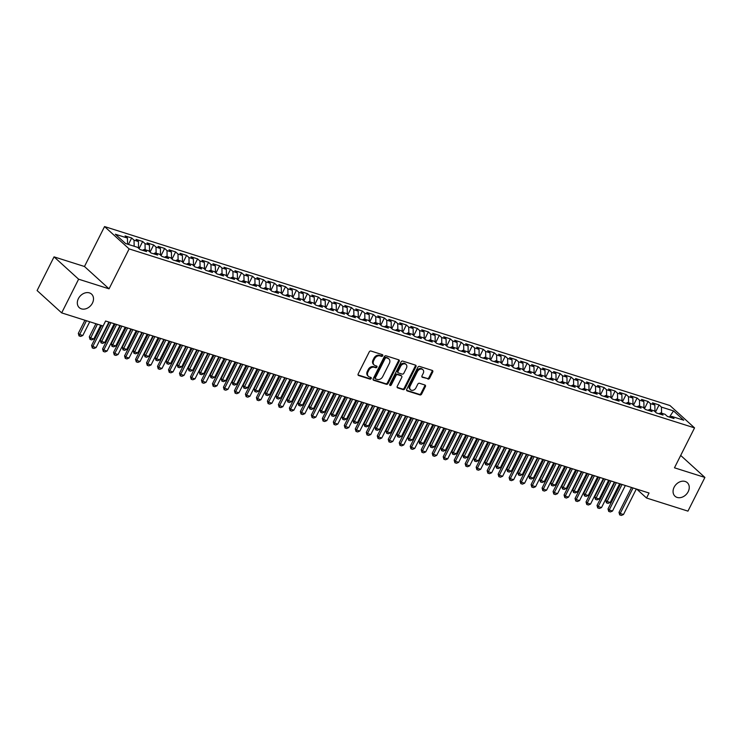 <?xml version="1.0" encoding="UTF-8"?>
<svg xmlns="http://www.w3.org/2000/svg" width="742" height="742" viewBox="0 0 742 742"><rect width="100%" height="100%" fill="white"/><g stroke="black" fill="none" stroke-linecap="round" stroke-linejoin="round"><path stroke-width="1.11" d="M382.724 355.752A0.983 0.761 132.3 0 0 382.408 354.657L370.944 351.031A1.401 1.094 132.3 0 0 369.247 351.912L358.163 373.959A1.401 1.094 132.3 0 0 358.627 375.517L370.082 379.143A0.983 0.761 132.3 0 0 370.944 377.437L369.46 376.964A4.489 3.497 132.3 0 1 368.412 376.37A4.489 3.497 132.3 0 1 367.986 371.955L368.913 370.119A4.489 3.497 132.3 0 1 374.33 367.29L375.814 367.754A0.983 0.761 132.3 0 0 376.676 366.047L375.192 365.574A4.489 3.497 132.3 0 1 374.144 364.981A4.489 3.497 132.3 0 1 373.708 360.566L374.636 358.729A4.489 3.497 132.3 0 1 380.062 355.9L381.546 356.373A0.983 0.761 132.3 0 0 382.724 355.752M374.144 364.981L373.476 364.378A4.489 3.497 132.3 0 1 373.05 359.963L373.977 358.126A4.489 3.497 132.3 0 1 379.394 355.297L380.878 355.761A0.983 0.761 132.3 0 0 382.167 354.583M358.052 374.942L369.423 378.541A0.983 0.761 132.3 0 0 370.712 377.363M368.412 376.37L367.754 375.758A4.489 3.497 132.3 0 1 367.318 371.352L368.245 369.516A4.489 3.497 132.3 0 1 373.671 366.687L375.146 367.151A0.983 0.761 132.3 0 0 376.444 365.973M674.126 487.225A9.145 7.114 132.3 0 0 675.007 496.212A9.145 7.114 132.3 0 0 688.186 491.677A9.145 7.114 132.3 0 0 687.305 482.68A9.145 7.114 132.3 0 0 674.126 487.225M78.383 298.646A9.145 7.114 132.3 0 0 79.264 307.642A9.145 7.114 132.3 0 0 92.444 303.098A9.145 7.114 132.3 0 0 91.563 294.11A9.145 7.114 132.3 0 0 78.383 298.646M427.911 379.069A1.401 1.094 132.3 0 0 429.609 378.188L432.716 372.002A1.401 1.094 132.3 0 0 432.261 370.434L419.536 366.409A1.401 1.094 132.3 0 0 417.839 367.29L406.746 389.337A1.401 1.094 132.3 0 0 407.21 390.904L419.935 394.93A1.401 1.094 132.3 0 0 421.632 394.048L425.389 386.573A1.401 1.094 132.3 0 0 424.925 385.005L419.48 383.28A1.401 1.094 132.3 0 0 417.783 384.171L415.928 387.871A3.756 2.922 132.3 0 1 410.512 389.736A3.756 2.922 132.3 0 1 410.15 386.044L417.449 371.538A3.756 2.922 132.3 0 1 422.866 369.674A3.756 2.922 132.3 0 1 423.228 373.356L422.003 375.777A1.401 1.094 132.3 0 0 422.467 377.344L427.253 378.466A1.401 1.094 132.3 0 0 428.95 377.585L432.057 371.399A1.401 1.094 132.3 0 0 432.169 370.406M649.046 493.022L105.605 321.008L103.092 325.998L61.669 312.883L78.615 279.196L109.046 288.833L129.127 248.904L694.549 427.884L674.469 467.803L704.9 477.44L687.955 511.127L646.532 498.012L649.046 493.022M399.177 361.382A1.401 1.094 132.3 0 0 398.714 359.814L385.988 355.789A1.401 1.094 132.3 0 0 384.3 356.67L373.207 378.717A1.401 1.094 132.3 0 0 373.671 380.284L386.397 384.31A1.401 1.094 132.3 0 0 388.094 383.428L399.177 361.382L398.519 360.779A1.401 1.094 132.3 0 0 398.63 359.787M402.758 361.094L415.483 365.129A1.401 1.094 132.3 0 1 415.947 366.696L404.863 388.734A1.401 1.094 132.3 0 1 403.166 389.615L397.721 387.899A1.401 1.094 132.3 0 1 397.258 386.332L401.756 377.39A1.401 1.094 132.3 0 0 401.292 375.823L397.684 374.682A1.401 1.094 132.3 0 0 395.987 375.563L391.303 384.866A0.983 0.761 132.3 0 1 389.791 384.393L401.07 361.985A1.401 1.094 132.3 0 1 402.758 361.094M129.127 248.904L104.557 226.57L669.98 405.549L694.549 427.884M128.44 244.443L131.677 238.006L125.083 235.919L127.439 238.061L115.353 234.24L125.584 243.534L137.669 247.364L140.025 249.507L146.619 251.594L144.263 249.451L148.66 250.842L151.016 252.985L157.601 255.072L155.245 252.929L159.641 254.32L161.997 256.463L168.592 258.55L166.236 256.407L170.632 257.799L172.988 259.941L179.583 262.028L177.227 259.885L181.614 261.277L183.979 263.419L190.564 265.506L188.208 263.364L192.605 264.755L194.96 266.897L201.555 268.984L199.199 266.842L203.596 268.233L205.951 270.376L212.546 272.462L210.181 270.32L214.577 271.702L216.933 273.854L223.528 275.941L221.172 273.789L225.568 275.18L227.924 277.322L234.518 279.409L232.163 277.267L236.559 278.658L238.915 280.801L245.509 282.887L243.144 280.745L247.54 282.136L249.896 284.279L256.491 286.366L254.135 284.223L258.531 285.614L260.887 287.757L267.482 289.844L265.126 287.701L269.522 289.092L271.878 291.235L278.463 293.322L276.107 291.179L280.504 292.571L282.86 294.713L289.454 296.8L287.098 294.657L291.495 296.049L293.851 298.191L300.445 300.278L298.089 298.136L302.476 299.527L304.841 301.669L311.427 303.756L309.071 301.614L313.467 303.005L315.823 305.147L322.418 307.234L320.062 305.092L324.458 306.483L326.814 308.626L333.408 310.712L331.053 308.57L335.44 309.961L337.805 312.104L344.39 314.191L342.034 312.048L346.431 313.439L348.786 315.582L355.381 317.669L353.025 315.526L357.421 316.917L359.777 319.06L366.372 321.147L364.007 319.004L368.403 320.396L370.759 322.538L377.353 324.625L374.998 322.482L379.394 323.874L381.75 326.016L388.344 328.103L385.988 325.961L390.385 327.352L392.741 329.494L399.326 331.581L396.97 329.439L401.366 330.83L403.722 332.973L410.317 335.059L407.961 332.917L412.357 334.308L414.713 336.451L421.308 338.538L418.952 336.395L423.339 337.786L425.704 339.929L432.289 342.016L429.933 339.873L434.33 341.264L436.686 343.407L443.28 345.494L440.924 343.351L445.321 344.742L447.676 346.885L454.271 348.972L451.915 346.829L456.302 348.221L458.667 350.363L465.253 352.45L462.897 350.307L467.293 351.699L469.649 353.841L476.243 355.928L473.888 353.786L478.284 355.177L480.64 357.319L487.234 359.406L484.869 357.264L489.266 358.655L491.621 360.798L498.216 362.884L495.86 360.742L500.256 362.133L502.612 364.276L509.207 366.363L506.851 364.22L511.247 365.611L513.603 367.754L520.198 369.841L517.833 367.698L522.229 369.089L524.585 371.232L531.179 373.319L528.823 371.176L533.22 372.567L535.576 374.71L542.17 376.797L539.814 374.654L544.211 376.046L546.566 378.188L553.152 380.275L550.796 378.132L555.192 379.524L557.548 381.666L564.143 383.753L561.787 381.611L566.183 383.002L568.539 385.144L575.133 387.231L572.778 385.089L577.165 386.48L579.53 388.623L586.115 390.709L583.759 388.567L588.156 389.958L590.511 392.101L597.106 394.188L594.75 392.045L599.146 393.436L601.502 395.579L608.097 397.666L605.732 395.523L610.128 396.914L612.484 399.057L619.078 401.144L616.723 399.001L621.119 400.392L623.475 402.535L630.069 404.622L627.713 402.479L632.11 403.871L634.466 406.013L641.06 408.1L638.695 405.957L643.091 407.349L645.447 409.491L652.042 411.578L649.686 409.436L654.082 410.827L656.438 412.969L663.033 415.056L660.677 412.914L665.073 414.305L667.429 416.447L674.014 418.534L671.658 416.392L669.952 417.245M131.677 238.006L134.033 240.148L138.429 241.54L138.559 248.171M139.069 248.635L142.668 241.484L136.074 239.397L138.429 241.54M142.668 241.484L145.024 243.626L149.42 245.018L149.55 251.649M150.06 252.113L153.65 244.962L147.055 242.875L149.42 245.018M153.65 244.962L156.005 247.105L160.402 248.496L160.532 255.127M161.042 255.591L164.641 248.44L158.046 246.353L160.402 248.496M164.641 248.44L166.996 250.583L171.393 251.974L171.523 258.606M172.033 259.069L175.631 251.918L169.037 249.831L171.393 251.974M175.631 251.918L177.987 254.061L182.384 255.452L182.513 262.084M183.024 262.547L186.613 255.396L180.018 253.31L182.384 255.452M186.613 255.396L188.969 257.539L193.365 258.93L193.495 265.562M194.005 266.026L197.604 258.875L191.009 256.788L193.365 258.93M197.604 258.875L199.96 261.017L204.356 262.408L204.486 269.04M204.996 269.504L208.585 262.353L202 260.266L204.356 262.408M208.585 262.353L210.951 264.495L215.338 265.886L215.477 272.518M215.987 272.982L219.576 265.831L212.982 263.744L215.338 265.886M219.576 265.831L221.932 267.973L226.329 269.365L226.458 275.996M226.969 276.46L230.567 269.309L223.973 267.222L226.329 269.365M230.567 269.309L232.923 271.451L237.319 272.843L237.449 279.474M237.959 279.938L241.549 272.787L234.964 270.7L237.319 272.843M241.549 272.787L243.914 274.93L248.301 276.321L248.431 282.952M248.941 283.416L252.54 276.265L245.945 274.178L248.301 276.321M252.54 276.265L254.896 278.408L259.292 279.799L259.422 286.431M259.932 286.894L263.531 279.743L256.936 277.656L259.292 279.799M263.531 279.743L265.886 281.886L270.283 283.277L270.413 289.909M270.923 290.372L274.512 283.221L267.927 281.135L270.283 283.277M274.512 283.221L276.868 285.364L281.264 286.755L281.394 293.387M281.904 293.851L285.503 286.7L278.909 284.613L281.264 286.755M285.503 286.7L287.859 288.842L292.255 290.233L292.385 296.865M292.895 297.329L296.494 290.178L289.899 288.091L292.255 290.233M296.494 290.178L298.85 292.32L303.246 293.711L303.376 300.343M303.886 300.807L307.476 293.656L300.881 291.569L303.246 293.711M307.476 293.656L309.831 295.798L314.228 297.19L314.358 303.821M314.868 304.285L318.466 297.134L311.872 295.047L314.228 297.19M318.466 297.134L320.822 299.276L325.219 300.668L325.348 307.299M325.859 307.763L329.457 300.612L322.863 298.525L325.219 300.668M329.457 300.612L331.813 302.755L336.209 304.146L336.339 310.777M336.849 311.241L340.439 304.09L333.844 302.003L336.209 304.146M340.439 304.09L342.795 306.233L347.191 307.624L347.321 314.256M347.831 314.719L351.43 307.568L344.835 305.481L347.191 307.624M351.43 307.568L353.786 309.711L358.182 311.102L358.312 317.734M358.822 318.197L362.411 311.046L355.826 308.96L358.182 311.102M362.411 311.046L364.776 313.189L369.164 314.58L369.303 321.212M369.804 321.676L373.402 314.525L366.808 312.438L369.164 314.58M373.402 314.525L375.758 316.667L380.154 318.058L380.284 324.69M380.794 325.154L384.393 318.003L377.799 315.916L380.154 318.058M384.393 318.003L386.749 320.145L391.145 321.536L391.275 328.168M391.785 328.632L395.375 321.481L388.789 319.394L391.145 321.536M395.375 321.481L397.731 323.623L402.127 325.015L402.257 331.646M402.767 332.11L406.366 324.959L399.771 322.872L402.127 325.015M406.366 324.959L408.721 327.101L413.118 328.493L413.248 335.124M413.758 335.588L417.356 328.437L410.762 326.35L413.118 328.493M417.356 328.437L419.712 330.58L424.109 331.971L424.238 338.602M424.749 339.066L428.338 331.915L421.744 329.828L424.109 331.971M428.338 331.915L430.694 334.058L435.09 335.449L435.22 342.081M435.73 342.544L439.329 335.393L432.734 333.306L435.09 335.449M439.329 335.393L441.685 337.536L446.081 338.927L446.211 345.559M446.721 346.022L450.32 338.871L443.725 336.785L446.081 338.927M450.32 338.871L452.676 341.014L457.072 342.405L457.202 349.037M457.712 349.501L461.301 342.35L454.707 340.263L457.072 342.405M461.301 342.35L463.657 344.492L468.054 345.883L468.183 352.515M468.694 352.969L472.292 345.828L465.698 343.741L468.054 345.883M472.292 345.828L474.648 347.97L479.044 349.361L479.174 355.993M479.684 356.448L483.274 349.306L476.689 347.219L479.044 349.361M483.274 349.306L485.639 351.448L490.026 352.84L490.165 359.471M490.675 359.926L494.265 352.784L487.67 350.697L490.026 352.84M494.265 352.784L496.621 354.926L501.017 356.318L501.147 362.94M501.657 363.404L505.256 356.262L498.661 354.175L501.017 356.318M505.256 356.262L507.611 358.405L512.008 359.796L512.138 366.418M512.648 366.882L516.237 359.74L509.652 357.653L512.008 359.796M516.237 359.74L518.602 361.883L522.989 363.274L523.119 369.896M523.629 370.36L527.228 363.218L520.634 361.131L522.989 363.274M527.228 363.218L529.584 365.361L533.98 366.752L534.11 373.374M534.62 373.838L538.219 366.696L531.624 364.61L533.98 366.752M538.219 366.696L540.575 368.839L544.971 370.23L545.101 376.853M545.611 377.316L549.201 370.175L542.615 368.088L544.971 370.23M549.201 370.175L551.556 372.317L555.953 373.708L556.083 380.331M556.593 380.794L560.191 373.653L553.597 371.566L555.953 373.708M560.191 373.653L562.547 375.795L566.944 377.186L567.073 383.809M567.584 384.273L571.182 377.131L564.588 375.044L566.944 377.186M571.182 377.131L573.538 379.273L577.935 380.665L578.064 387.287M578.574 387.751L582.164 380.609L575.569 378.522L577.935 380.665M582.164 380.609L584.52 382.751L588.916 384.143L589.046 390.765M589.556 391.229L593.155 384.087L586.56 382L588.916 384.143M593.155 384.087L595.511 386.23L599.907 387.621L600.037 394.243M600.547 394.707L604.136 387.565L597.551 385.478L599.907 387.621M604.136 387.565L606.502 389.708L610.889 391.099L611.028 397.721M611.538 398.185L615.127 391.043L608.533 388.956L610.889 391.099M615.127 391.043L617.483 393.186L621.879 394.577L622.009 401.199M622.519 401.663L626.118 394.521L619.524 392.435L621.879 394.577M626.118 394.521L628.474 396.664L632.87 398.055L633 404.678M633.51 405.141L637.1 398L630.514 395.913L632.87 398.055M637.1 398L639.465 400.142L643.852 401.533L643.982 408.156M644.492 408.619L648.091 401.478L641.496 399.391L643.852 401.533M648.091 401.478L650.446 403.62L654.843 405.011L654.973 411.634M655.483 412.098L659.082 404.956L652.487 402.869L654.843 405.011M659.082 404.956L661.437 407.098L673.523 410.92L683.744 420.213L671.658 416.392M660.677 412.914L658.961 413.767M669.228 417.013L667.262 416.299M661.437 407.098L661.558 413.192M673.523 410.92L669.432 417.078M649.686 409.436L647.97 410.289M650.446 403.62L650.567 409.714M638.695 405.957L636.988 406.811M639.465 400.142L639.585 406.236M627.713 402.479L625.998 403.333M628.474 396.664L628.595 402.758M616.723 399.001L615.007 399.855M617.483 393.186L617.604 399.279M605.732 395.523L604.025 396.376M606.502 389.708L606.622 395.801M594.75 392.045L593.034 392.898M595.511 386.23L595.631 392.323M583.759 388.567L582.053 389.42M584.52 382.751L584.64 388.845M572.778 385.089L571.062 385.942M573.538 379.273L573.659 385.367M561.787 381.611L560.071 382.464M562.547 375.795L562.668 381.889M550.796 378.132L549.089 378.986M551.556 372.317L551.677 378.411M539.814 374.654L538.098 375.508M540.575 368.839L540.695 374.933M528.823 371.176L527.108 372.03M529.584 365.361L529.705 371.454M517.833 367.698L516.126 368.551M518.602 361.883L518.714 367.976M506.851 364.22L505.135 365.073M507.611 358.405L507.732 364.498M495.86 360.742L494.144 361.595M496.621 354.926L496.741 361.02M484.869 357.264L483.163 358.117M485.639 351.448L485.76 357.542M473.888 353.786L472.172 354.639M474.648 347.97L474.769 354.064M462.897 350.307L461.181 351.161M463.657 344.492L463.778 350.586M451.915 346.829L450.199 347.683M452.676 341.014L452.796 347.108M440.924 343.351L439.208 344.205M441.685 337.536L441.805 343.629M429.933 339.873L428.227 340.726M430.694 334.058L430.814 340.151M418.952 336.395L417.236 337.248M419.712 330.58L419.833 336.673M407.961 332.917L406.245 333.77M408.721 327.101L408.842 333.195M396.97 329.439L395.263 330.292M397.731 323.623L397.851 329.717M385.988 325.961L384.273 326.814M386.749 320.145L386.87 326.239M374.998 322.482L373.282 323.336M375.758 316.667L375.879 322.761M364.007 319.004L362.3 319.858M364.776 313.189L364.897 319.283M353.025 315.526L351.309 316.38M353.786 309.711L353.906 315.804M342.034 312.048L340.318 312.901M342.795 306.233L342.915 312.326M331.053 308.57L329.337 309.423M331.813 302.755L331.934 308.848M320.062 305.092L318.346 305.945M320.822 299.276L320.943 305.37M309.071 301.614L307.364 302.467M309.831 295.798L309.952 301.892M298.089 298.136L296.373 298.989M298.85 292.32L298.97 298.414M287.098 294.657L285.382 295.511M287.859 288.842L287.979 294.936M276.107 291.179L274.401 292.042M276.868 285.364L276.989 291.458M265.126 287.701L263.41 288.564M265.886 281.886L266.007 287.989M254.135 284.223L252.419 285.086M254.896 278.408L255.016 284.511M243.144 280.745L241.438 281.608M243.914 274.93L244.035 281.032M232.163 277.267L230.447 278.129M232.923 271.451L233.044 277.554M221.172 273.789L219.456 274.651M221.932 267.973L222.053 274.076M210.181 270.32L208.474 271.173M210.951 264.495L211.071 270.598M199.199 266.842L197.483 267.695M199.96 261.017L200.08 267.12M188.208 263.364L186.502 264.217M188.969 257.539L189.089 263.642M177.227 259.885L175.511 260.739M177.987 254.061L178.108 260.164M166.236 256.407L164.52 257.261M166.996 250.583L167.117 256.686M155.245 252.929L153.538 253.783M156.005 247.105L156.126 253.208M144.263 249.451L142.547 250.304M145.024 243.626L145.144 249.729M134.033 240.148L134.154 246.251M636.766 489.136L646.532 498.012M704.9 477.44L680.692 455.43M109.046 288.833L84.477 266.499L54.045 256.862L78.615 279.196M54.045 256.862L37.1 290.549L61.669 312.883M84.477 266.499L104.557 226.57M127.439 238.061L127.559 244.164M373.096 379.709L385.738 383.707A1.401 1.094 132.3 0 0 387.426 382.826L398.519 360.779M386.313 357.876A0.983 0.761 132.3 0 0 385.126 358.497L375.396 377.845A0.983 0.761 132.3 0 0 375.721 378.939L377.288 379.44A4.489 3.497 132.3 0 0 382.705 376.611L389.355 363.385A4.489 3.497 132.3 0 0 388.929 358.97A4.489 3.497 132.3 0 0 387.88 358.377L385.654 357.273A0.983 0.761 132.3 0 0 384.467 357.894L385.126 358.497M375.053 378.337A0.983 0.761 132.3 0 1 374.729 377.242L384.467 357.894M388.929 358.97L388.261 358.367A4.489 3.497 132.3 0 0 387.213 357.774L387.88 358.377M385.654 357.273L387.213 357.774M397.146 387.324L402.507 389.012A1.401 1.094 132.3 0 0 404.195 388.131L415.288 366.084A1.401 1.094 132.3 0 0 415.399 365.101M401.617 376.008L400.958 375.406A1.401 1.094 132.3 0 0 400.634 375.22L397.016 374.079A1.401 1.094 132.3 0 0 395.319 374.96L390.644 384.263L391.303 384.866M389.68 384.922A0.983 0.761 132.3 0 0 390.644 384.263M406.421 368.115A3.756 2.922 132.3 0 0 406.06 364.424A3.756 2.922 132.3 0 0 400.652 366.288L398.083 371.399A1.401 1.094 132.3 0 0 398.547 372.966L402.155 374.107A1.401 1.094 132.3 0 0 403.852 373.226L406.421 368.115M406.06 364.424L405.392 363.821A3.756 2.922 132.3 0 0 399.984 365.685L400.652 366.288M398.213 372.781L397.554 372.178A1.401 1.094 132.3 0 1 397.415 370.796L399.984 365.685M421.892 376.769L427.253 378.466M422.866 369.674L422.198 369.071A3.756 2.922 132.3 0 0 416.791 370.926L417.449 371.538M410.512 389.736L409.853 389.133A3.756 2.922 132.3 0 1 409.491 385.441L416.791 370.926M406.635 390.329L419.276 394.327A1.401 1.094 132.3 0 0 420.974 393.445L424.73 385.97A1.401 1.094 132.3 0 0 424.841 384.977M84.922 320.247L78.318 333.371L79.515 334.466L82.816 335.505L89.726 321.768M82.816 335.505L80.674 336.414L79.023 335.894L78.318 333.371M86.424 320.72L79.023 335.894M108.926 322.056L96.089 347.581L93.956 348.48L92.305 347.961L92.796 346.533L91.6 345.447L101.617 325.534M96.089 347.581L92.796 346.533L105.633 321.017M92.305 347.961L91.6 345.447M95.913 323.725L89.309 336.849L90.505 337.935L93.798 338.983L100.708 325.246M93.798 338.983L91.665 339.892L90.014 339.372L89.309 336.849M97.415 324.198L90.014 339.372M109.408 322.213L100.3 340.328L101.487 341.413L104.789 342.461L114.212 323.725M104.789 342.461L102.646 343.37L101.005 342.85L100.3 340.328M110.91 322.687L101.005 342.85M119.916 325.534L107.08 351.049L104.947 351.958L103.296 351.439L103.787 350.011L102.591 348.925L115.112 324.013M107.08 351.049L103.787 350.011L116.615 324.495M103.296 351.439L102.591 348.925M130.898 329.012L118.071 354.528L115.928 355.437L114.277 354.917L114.769 353.489L113.572 352.404L126.103 327.491M118.071 354.528L114.769 353.489L127.605 327.973M114.277 354.917L113.572 352.404M120.399 325.692L111.281 343.806L112.478 344.891L115.771 345.939L125.194 327.203M115.771 345.939L113.637 346.848L111.986 346.328L111.281 343.806M121.901 326.165L111.986 346.328M131.38 329.17L122.272 347.284L123.469 348.369L126.761 349.417L136.185 330.682M126.761 349.417L124.628 350.326L122.977 349.807L122.272 347.284M132.883 329.643L122.977 349.807M141.889 332.49L129.052 358.006L126.919 358.915L125.268 358.395L125.76 356.967L124.563 355.882L137.094 330.969M129.052 358.006L125.76 356.967L138.596 331.451M125.268 358.395L124.563 355.882M152.88 335.968L140.043 361.484L137.901 362.393L136.259 361.873L136.751 360.445L135.554 359.36L148.075 334.447M140.043 361.484L136.751 360.445L149.578 334.93M136.259 361.873L135.554 359.36M142.371 332.648L133.254 350.762L134.45 351.847L137.752 352.895L147.166 334.16M137.752 352.895L135.61 353.804L133.968 353.285L133.254 350.762M143.874 333.121L133.968 353.285M163.861 339.446L151.034 364.962L148.892 365.871L147.241 365.352L147.732 363.923L146.536 362.838L159.066 337.925M151.034 364.962L147.732 363.923L160.569 338.408M147.241 365.352L146.536 362.838M153.362 336.126L144.245 354.24L145.441 355.325L148.734 356.373L158.157 337.638M148.734 356.373L146.601 357.282L144.95 356.763L144.245 354.24M154.865 336.599L144.95 356.763M174.852 342.925L162.016 368.44L159.882 369.349L158.231 368.83L158.723 367.401L157.527 366.316L170.057 341.403M162.016 368.44L158.723 367.401L171.56 341.886M158.231 368.83L157.527 366.316M164.344 339.604L155.236 357.718L156.432 358.803L159.725 359.851L169.148 341.116M159.725 359.851L157.592 360.76L155.941 360.241L155.236 357.718M165.846 340.077L155.941 360.241M175.335 343.082L166.217 361.196L167.414 362.281L170.716 363.33L180.13 344.594M170.716 363.33L168.573 364.239L166.922 363.719L166.217 361.196M176.837 343.555L166.922 363.719M186.325 346.56L177.208 364.674L178.405 365.76L181.697 366.808L191.121 348.072M181.697 366.808L179.564 367.717L177.913 367.197L177.208 364.674M187.828 347.033L177.913 367.197M197.307 350.038L188.199 368.153L189.395 369.238L192.688 370.286L202.112 351.55M192.688 370.286L190.546 371.195L188.904 370.675L188.199 368.153M198.81 350.512L188.904 370.675M208.298 353.517L199.181 371.631L200.377 372.716L203.679 373.764L213.093 355.028M203.679 373.764L201.536 374.673L199.886 374.144L199.181 371.631M209.8 353.99L199.886 374.144M219.289 356.995L210.171 375.109L211.368 376.194L214.661 377.242L224.084 358.507M214.661 377.242L212.527 378.151L210.876 377.622L210.171 375.109M220.791 357.468L210.876 377.622M230.27 360.464L221.162 378.587L222.35 379.672L225.651 380.72L235.075 361.985M225.651 380.72L223.509 381.629L221.867 381.1L221.162 378.587M231.773 360.946L221.867 381.1M241.261 363.942L232.144 382.065L233.34 383.15L236.633 384.198L246.056 365.463M236.633 384.198L234.5 385.107L232.849 384.579L232.144 382.065M242.764 364.424L232.849 384.579M252.243 367.42L243.135 385.543L244.331 386.628L247.624 387.676L257.047 368.941M247.624 387.676L245.491 388.585L243.84 388.057L243.135 385.543M253.745 367.902L243.84 388.057M185.843 346.403L173.007 371.918L170.864 372.827L169.222 372.308L169.705 370.879L168.517 369.794L181.039 344.882M173.007 371.918L169.705 370.879L182.541 345.364M169.222 372.308L168.517 369.794M196.825 349.881L183.988 375.396L181.855 376.305L180.204 375.786L180.696 374.358L179.499 373.272L192.03 348.36M183.988 375.396L180.696 374.358L193.532 348.842M180.204 375.786L179.499 373.272M207.816 353.359L194.979 378.874L192.846 379.783L191.195 379.264L191.686 377.836L190.49 376.75L203.011 351.838M194.979 378.874L191.686 377.836L204.514 352.32M191.195 379.264L190.49 376.75M218.807 356.837L205.97 382.353L203.827 383.262L202.186 382.742L202.668 381.314L201.472 380.229L214.002 355.316M205.97 382.353L202.668 381.314L215.505 355.798M202.186 382.742L201.472 380.229M229.788 360.315L216.952 385.831L214.818 386.74L213.167 386.22L213.659 384.792L212.462 383.707L224.993 358.794M216.952 385.831L213.659 384.792L226.495 359.276M213.167 386.22L212.462 383.707M240.779 363.793L227.942 389.309L225.809 390.218L224.158 389.698L224.65 388.27L223.453 387.185L235.975 362.272M227.942 389.309L224.65 388.27L237.477 362.755M224.158 389.698L223.453 387.185M251.761 367.271L238.933 392.787L236.791 393.696L235.14 393.177L235.631 391.748L234.435 390.663L246.965 365.75M238.933 392.787L235.631 391.748L248.468 366.223M235.14 393.177L234.435 390.663M262.751 370.75L249.915 396.265L247.782 397.174L246.131 396.655L246.622 395.226L245.426 394.141L257.956 369.228M249.915 396.265L246.622 395.226L259.459 369.702M246.131 396.655L245.426 394.141M273.742 374.228L260.906 399.743L258.763 400.652L257.122 400.133L257.613 398.704L256.417 397.619L268.938 372.707M260.906 399.743L257.613 398.704L270.44 373.18M257.122 400.133L256.417 397.619M263.234 370.898L254.126 389.021L255.313 390.107L258.615 391.155L268.029 372.419M258.615 391.155L256.472 392.064L254.831 391.535L254.126 389.021M264.736 371.38L254.831 391.535M284.724 377.706L271.897 403.221L269.754 404.13L268.103 403.611L268.595 402.183L267.398 401.097L279.929 376.185M271.897 403.221L268.595 402.183L281.431 376.658M268.103 403.611L267.398 401.097M274.225 374.376L265.107 392.499L266.304 393.585L269.596 394.633L279.02 375.897M269.596 394.633L267.463 395.542L265.812 395.013L265.107 392.499M275.727 374.858L265.812 395.013M295.715 381.184L282.878 406.699L280.745 407.608L279.094 407.089L279.586 405.661L278.389 404.575L290.92 379.663M282.878 406.699L279.586 405.661L292.422 380.136M279.094 407.089L278.389 404.575M285.206 377.854L276.098 395.978L277.295 397.063L280.587 398.111L290.011 379.375M280.587 398.111L278.454 399.02L276.803 398.491L276.098 395.978M286.709 378.337L276.803 398.491M306.706 384.662L293.869 410.178L291.727 411.087L290.085 410.567L290.567 409.139L289.38 408.054L301.901 383.141M293.869 410.178L290.567 409.139L303.404 383.614M290.085 410.567L289.38 408.054M296.197 381.332L287.08 399.456L288.276 400.541L291.578 401.589L300.992 382.853M291.578 401.589L289.436 402.498L287.785 401.969L287.08 399.456M297.7 381.815L287.785 401.969M317.687 388.14L304.851 413.656L302.717 414.565L301.067 414.045L301.558 412.617L300.362 411.532L312.892 386.619M304.851 413.656L301.558 412.617L314.395 387.092M301.067 414.045L300.362 411.532M307.188 384.81L298.071 402.934L299.267 404.019L302.56 405.067L311.983 386.332M302.56 405.067L300.427 405.976L298.776 405.447L298.071 402.934M308.691 385.293L298.776 405.447M328.678 391.618L315.842 417.134L313.708 418.043L312.057 417.523L312.549 416.095L311.352 415.01L323.883 390.097M315.842 417.134L312.549 416.095L325.376 390.57M312.057 417.523L311.352 415.01M318.17 388.289L309.062 406.412L310.258 407.497L313.551 408.545L322.974 389.81M313.551 408.545L311.408 409.454L309.766 408.925L309.062 406.412M319.672 388.771L309.766 408.925M339.669 395.096L326.832 420.612L324.69 421.521L323.048 421.002L323.531 419.573L322.343 418.488L334.865 393.575M326.832 420.612L323.531 419.573L336.367 394.048M323.048 421.002L322.343 418.488M329.16 391.767L320.043 409.89L321.24 410.975L324.542 412.023L333.956 393.288M324.542 412.023L322.399 412.932L320.748 412.404L320.043 409.89M330.663 392.249L320.748 412.404M350.651 398.575L337.814 424.09L335.681 424.999L334.03 424.48L334.521 423.051L333.325 421.957L345.855 397.053M337.814 424.09L334.521 423.051L347.358 397.526M334.03 424.48L333.325 421.957M340.151 395.245L331.034 413.368L332.231 414.453L335.523 415.501L344.947 396.766M335.523 415.501L333.39 416.41L331.739 415.882L331.034 413.368M341.654 395.727L331.739 415.882M361.642 402.053L348.805 427.568L346.672 428.477L345.021 427.958L345.512 426.529L344.316 425.435L356.837 400.532M348.805 427.568L345.512 426.529L358.34 401.005M345.021 427.958L344.316 425.435M351.133 398.723L342.025 416.846L343.212 417.932L346.514 418.98L355.937 400.244M346.514 418.98L344.371 419.889L342.73 419.36L342.025 416.846M352.635 399.205L342.73 419.36M372.623 405.531L359.796 431.046L357.653 431.955L356.012 431.436L356.494 430.008L355.297 428.913L367.828 404.01M359.796 431.046L356.494 430.008L369.33 404.483M356.012 431.436L355.297 428.913M362.124 402.201L353.007 420.324L354.203 421.41L357.505 422.458L366.919 403.722M357.505 422.458L355.362 423.357L353.711 422.838L353.007 420.324M363.626 402.683L353.711 422.838M383.614 409.009L370.777 434.524L368.644 435.433L366.993 434.914L367.485 433.486L366.288 432.391L378.819 407.488M370.777 434.524L367.485 433.486L380.321 407.961M366.993 434.914L366.288 432.391M373.105 405.679L363.997 423.803L365.194 424.888L368.486 425.936L377.91 407.2M368.486 425.936L366.353 426.835L364.702 426.316L363.997 423.803M374.608 406.162L364.702 426.316M394.605 412.487L381.768 438.003L379.626 438.912L377.984 438.392L378.476 436.964L377.279 435.869L389.8 410.966M381.768 438.003L378.476 436.964L391.303 411.439M377.984 438.392L377.279 435.869M384.096 409.157L374.988 427.281L376.175 428.366L379.477 429.414L388.891 410.678M379.477 429.414L377.335 430.314L375.693 429.794L374.988 427.281M385.599 409.64L375.693 429.794M405.586 415.965L392.759 441.481L390.617 442.39L388.966 441.87L389.457 440.442L388.261 439.347L400.791 414.444M392.759 441.481L389.457 440.442L402.294 414.917M388.966 441.87L388.261 439.347M395.087 412.635L385.97 430.759L387.166 431.844L390.459 432.883L399.882 414.157M390.459 432.883L388.326 433.792L386.675 433.272L385.97 430.759M396.59 413.108L386.675 433.272M416.577 419.443L403.741 444.959L401.608 445.868L399.957 445.348L400.448 443.92L399.252 442.826L411.782 417.922M403.741 444.959L400.448 443.92L413.285 418.395M399.957 445.348L399.252 442.826M406.069 416.114L396.961 434.237L398.157 435.322L401.45 436.361L410.873 417.635M401.45 436.361L399.317 437.27L397.666 436.75L396.961 434.237M407.571 416.587L397.666 436.75M427.568 422.921L414.732 448.437L412.589 449.346L410.947 448.827L411.43 447.389L410.243 446.304L422.764 421.4M414.732 448.437L411.43 447.389L424.266 421.873M410.947 448.827L410.243 446.304M417.06 419.592L407.942 437.715L409.139 438.8L412.441 439.839L421.855 421.113M412.441 439.839L410.298 440.748L408.656 440.229L407.942 437.715M418.562 420.065L408.656 440.229M438.55 426.4L425.722 451.915L423.58 452.824L421.929 452.305L422.421 450.867L421.224 449.782L433.755 424.878M425.722 451.915L422.421 450.867L435.257 425.352M421.929 452.305L421.224 449.782M428.051 423.07L418.933 441.193L420.13 442.278L423.422 443.317L432.846 424.591M423.422 443.317L421.289 444.226L419.638 443.707L418.933 441.193M429.553 423.543L419.638 443.707M449.541 429.878L436.704 455.393L434.571 456.302L432.92 455.783L433.411 454.345L432.215 453.26L444.746 428.357M436.704 455.393L433.411 454.345L446.248 428.83M432.92 455.783L432.215 453.26M439.032 426.548L429.924 444.671L431.121 445.757L434.413 446.795L443.837 428.069M434.413 446.795L432.271 447.704L430.629 447.185L429.924 444.671M440.535 427.021L430.629 447.185M460.532 433.356L447.695 458.871L445.552 459.78L443.911 459.261L444.393 457.823L443.206 456.738L455.727 431.835M447.695 458.871L444.393 457.823L457.23 432.308M443.911 459.261L443.206 456.738M450.023 430.026L440.906 448.149L442.102 449.235L445.404 450.273L454.818 431.547M445.404 450.273L443.262 451.182L441.611 450.663L440.906 448.149M451.526 430.499L441.611 450.663M471.513 436.834L458.677 462.349L456.543 463.258L454.892 462.739L455.384 461.301L454.187 460.216L466.718 435.313M458.677 462.349L455.384 461.301L468.221 435.786M454.892 462.739L454.187 460.216M461.014 433.504L451.897 451.628L453.093 452.713L456.386 453.752L465.809 435.025M456.386 453.752L454.252 454.661L452.601 454.141L451.897 451.628M462.516 433.977L452.601 454.141M482.504 440.312L469.667 465.828L467.534 466.737L465.883 466.217L466.375 464.78L465.178 463.694L477.7 438.791M469.667 465.828L466.375 464.78L479.202 439.264M465.883 466.217L465.178 463.694M471.995 436.982L462.887 455.106L464.084 456.191L467.377 457.23L476.8 438.503M467.377 457.23L465.234 458.139L463.592 457.619L462.887 455.106M473.498 437.455L463.592 457.619M493.486 443.79L480.658 469.306L478.516 470.215L476.874 469.695L477.356 468.258L476.16 467.172L488.69 442.269M480.658 469.306L477.356 468.258L490.193 442.742M476.874 469.695L476.16 467.172M482.986 440.46L473.869 458.584L475.066 459.669L478.367 460.708L487.782 441.982M478.367 460.708L476.225 461.617L474.574 461.097L473.869 458.584M484.489 440.933L474.574 461.097M504.477 447.268L491.64 472.784L489.507 473.693L487.856 473.173L488.347 471.736L487.151 470.651L499.681 445.747M491.64 472.784L488.347 471.736L501.184 446.22M487.856 473.173L487.151 470.651M493.977 443.939L484.86 462.062L486.056 463.147L489.349 464.186L498.772 445.46M489.349 464.186L487.216 465.095L485.565 464.575L484.86 462.062M495.471 444.412L485.565 464.575M515.467 450.746L502.631 476.262L500.498 477.171L498.847 476.652L499.338 475.214L498.142 474.129L510.663 449.225M502.631 476.262L499.338 475.214L512.166 449.698M498.847 476.652L498.142 474.129M504.959 447.417L495.851 465.54L497.038 466.625L500.34 467.664L509.763 448.938M500.34 467.664L498.197 468.573L496.556 468.054L495.851 465.54M506.461 447.89L496.556 468.054M526.449 454.225L513.622 479.74L511.479 480.649L509.828 480.13L510.32 478.692L509.123 477.607L521.654 452.703M513.622 479.74L510.32 478.692L523.156 453.177M509.828 480.13L509.123 477.607M515.95 450.895L506.832 469.018L508.029 470.103L511.321 471.142L520.745 452.416M511.321 471.142L509.188 472.051L507.537 471.532L506.832 469.018M517.452 451.368L507.537 471.532M537.44 457.703L524.603 483.218L522.47 484.127L520.819 483.608L521.311 482.17L520.114 481.085L532.645 456.182M524.603 483.218L521.311 482.17L534.147 456.655M520.819 483.608L520.114 481.085M526.931 454.373L517.823 472.496L519.02 473.582L522.312 474.62L531.736 455.894M522.312 474.62L520.179 475.529L518.528 475.01L517.823 472.496M528.434 454.846L518.528 475.01M548.431 461.172L535.594 486.696L533.452 487.605L531.81 487.077L532.302 485.648L531.105 484.563L543.626 459.66M535.594 486.696L532.302 485.648L545.129 460.133M531.81 487.077L531.105 484.563M537.922 457.851L528.805 475.974L530.001 477.06L533.303 478.098L542.717 459.372M533.303 478.098L531.161 479.007L529.519 478.488L528.805 475.974M539.425 458.324L529.519 478.488M559.412 464.65L546.585 490.174L544.442 491.083L542.792 490.555L543.283 489.126L542.087 488.041L554.617 463.138M546.585 490.174L543.283 489.126L556.12 463.611M542.792 490.555L542.087 488.041M548.913 461.329L539.796 479.453L540.992 480.538L544.285 481.577L553.708 462.85M544.285 481.577L542.152 482.486L540.501 481.966L539.796 479.453M550.416 461.802L540.501 481.966M570.403 468.128L557.567 493.653L555.433 494.562L553.782 494.033L554.274 492.605L553.078 491.519L565.608 466.616M557.567 493.653L554.274 492.605L567.111 467.089M553.782 494.033L553.078 491.519M559.895 464.807L550.787 482.931L551.983 484.016L555.276 485.055L564.699 466.328M555.276 485.055L553.142 485.964L551.491 485.444L550.787 482.931M561.397 465.28L551.491 485.444M581.394 471.606L568.558 497.131L566.415 498.04L564.773 497.511L565.256 496.083L564.068 494.997L576.59 470.094M568.558 497.131L565.256 496.083L578.092 470.567M564.773 497.511L564.068 494.997M570.886 468.285L561.768 486.409L562.965 487.494L566.267 488.533L575.681 469.807M566.267 488.533L564.124 489.442L562.473 488.922L561.768 486.409M572.388 468.758L562.473 488.922M592.376 475.084L579.539 500.609L577.406 501.518L575.755 500.989L576.246 499.561L575.05 498.476L587.581 473.572M579.539 500.609L576.246 499.561L589.083 474.045M575.755 500.989L575.05 498.476M581.876 471.764L572.759 489.887L573.956 490.972L577.248 492.011L586.672 473.285M577.248 492.011L575.115 492.92L573.464 492.4L572.759 489.887M583.379 472.237L573.464 492.4M603.367 478.562L590.53 504.087L588.397 504.996L586.746 504.467L587.237 503.039L586.041 501.954L598.562 477.05M590.53 504.087L587.237 503.039L600.065 477.523M586.746 504.467L586.041 501.954M592.858 475.242L583.75 493.365L584.946 494.45L588.239 495.489L597.662 476.763M588.239 495.489L586.097 496.398L584.455 495.879L583.75 493.365M594.361 475.715L584.455 495.879M614.357 482.04L601.521 507.565L599.378 508.474L597.737 507.945L598.219 506.517L597.022 505.432L609.553 480.528M601.521 507.565L598.219 506.517L611.056 481.002M597.737 507.945L597.022 505.432M603.849 478.72L594.732 496.843L595.928 497.928L599.23 498.967L608.644 480.241M599.23 498.967L597.087 499.876L595.436 499.357L594.732 496.843M605.351 479.193L595.436 499.357M625.339 485.518L612.502 511.043L610.369 511.952L608.718 511.423L609.21 509.995L608.013 508.91L620.544 484.007M612.502 511.043L609.21 509.995L622.046 484.48M608.718 511.423L608.013 508.91M614.84 482.198L605.722 500.312L606.919 501.406L610.212 502.445L619.635 483.719M610.212 502.445L608.078 503.354L606.427 502.835L605.722 500.312M616.342 482.671L606.427 502.835M636.33 488.997L623.493 514.521L621.36 515.43L619.709 514.902L620.201 513.473L619.004 512.388L631.525 487.485M623.493 514.521L620.201 513.473L633.028 487.958M619.709 514.902L619.004 512.388M379.394 355.297L380.062 355.9M373.977 358.126L374.636 358.729M373.05 359.963L373.708 360.566M375.146 367.151L375.814 367.754M373.671 366.687L374.33 367.29M368.245 369.516L368.913 370.119M367.318 371.352L367.986 371.955M369.423 378.541L370.082 379.143M358.08 375.025L358.627 375.517M380.878 355.761L381.546 356.373M387.426 382.826L388.094 383.428M385.738 383.707L386.397 384.31M373.124 379.783L373.671 380.284M374.729 377.242L375.396 377.845M415.288 366.084L415.947 366.696M404.195 388.131L404.863 388.734M402.507 389.012L403.166 389.615M397.174 387.398L397.721 387.899M400.634 375.22L401.292 375.823M397.016 374.079L397.684 374.682M395.319 374.96L395.987 375.563M397.415 370.796L398.083 371.399M421.929 376.853L422.467 377.344M409.491 385.441L410.15 386.044M424.73 385.97L425.389 386.573M420.974 393.445L421.632 394.048M419.276 394.327L419.935 394.93M406.672 390.403L407.21 390.904M432.057 371.399L432.716 372.002M428.95 377.585L429.609 378.188M374.831 378.207L375.489 378.81"/></g></svg>
